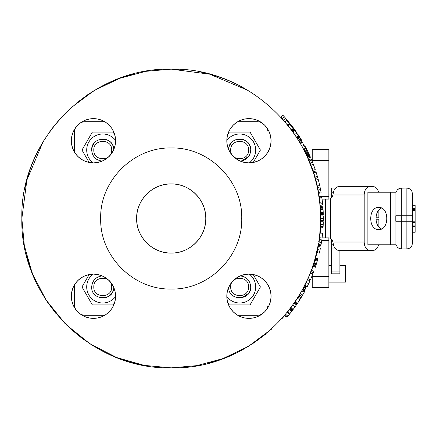 <?xml version="1.0" encoding="UTF-8"?>
<svg xmlns="http://www.w3.org/2000/svg" width="437" height="437" viewBox="0 0 437 437"><rect width="100%" height="100%" fill="white"/><g stroke="black" fill="none" stroke-linecap="round" stroke-linejoin="round"><path stroke-width="0.66" d="M205.778 218.5C206.253 236.974 189.68 253.547 171.206 253.072C152.732 253.547 136.153 236.974 136.634 218.5C136.153 200.026 152.732 183.453 171.206 183.928C189.68 183.453 206.253 200.026 205.778 218.5A34.572 34.572 0 0 0 153.917 188.56A34.572 34.572 0 0 0 153.917 248.44A34.572 34.572 0 0 0 205.778 218.5M339.893 265.521L345.454 265.521L345.454 282.116L328.859 282.116M318.912 196.371L328.859 196.371L328.859 149.356L312.264 149.356L312.264 162.198M328.859 237.859L328.859 287.644L312.264 287.644L312.264 275.452M312.264 273.939L312.264 272.109M312.264 169.414L312.034 168.764M328.859 240.629L321.708 240.629M328.859 196.371L328.859 199.141M268.007 304.239L268.007 285.006L268.007 304.239A11.062 11.062 0 0 1 266.728 309.407M268.007 151.994L268.007 132.761L268.007 151.994M256.945 121.694L237.712 121.694L256.945 121.694A11.062 11.062 0 0 1 262.113 122.977M104.694 121.694L85.466 121.694L104.694 121.694M74.399 132.761L74.399 151.994L74.399 132.761A11.062 11.062 0 0 1 75.683 127.593M74.399 285.006L74.399 304.239L74.399 285.006M85.466 315.306L104.694 315.306L85.466 315.306A11.062 11.062 0 0 1 80.299 314.023M237.712 315.306L256.945 315.306L237.712 315.306M26.324 254.787L30.579 268.815L36.189 282.357M39.483 288.906L47.021 301.475L55.75 313.247M70.903 329.165L82.232 338.462L94.419 346.607M100.8 350.217C113.828 357.171 127.588 362.093 142.069 364.982M163.875 367.675L171.206 367.856M207.493 363.376L221.521 359.121L235.062 353.517M241.612 350.217L254.181 342.684L265.953 333.95M281.87 318.802L286.191 313.815L285.722 314.378L287.841 316.153L289.48 314.165A152.12 152.12 0 0 0 289.977 313.542L291.555 311.543A152.12 152.12 0 0 0 292.298 310.57L290.097 308.899A149.356 149.356 0 0 1 289.365 309.849L291.555 311.543M287.917 311.69L287.819 311.816A149.356 149.356 0 0 1 287.327 312.428L292.451 305.709M298.143 297.198A149.356 149.356 0 0 1 297.46 298.285A149.356 149.356 0 0 1 295.106 301.901A149.356 149.356 0 0 1 294.997 302.054L298.771 296.171L298.143 297.198L300.498 298.651A152.12 152.12 0 0 1 297.4 303.442A152.12 152.12 0 0 1 297.291 303.606L294.997 302.054A149.356 149.356 0 0 1 294.429 302.896L294.5 302.792M299.35 295.215L298.821 296.095A149.356 149.356 0 0 1 298.771 296.171L299.307 295.286M303.895 287.054L303.841 287.164A149.356 149.356 0 0 1 303.136 288.502L302.917 288.912A149.356 149.356 0 0 0 302.928 288.901L308.293 277.774M310.128 273.344L311.237 270.437L310.133 273.322M302.568 147.433L301.044 144.685M300.885 144.412L300.317 143.423M300.137 143.118L298.564 140.485M298.378 140.184L296.942 137.89M241.612 86.783C228.578 79.829 214.824 74.907 200.343 72.018M178.531 69.325L171.206 69.144M134.913 73.624L120.891 77.879L107.349 83.483M100.8 86.783L88.23 94.316L76.453 103.05M60.541 118.198L51.244 129.532L43.099 141.714L26.881 180.066L21.85 218.5L24.314 245.518L32.212 273.158L45.907 299.782L65.086 323.599M39.483 148.094C32.535 161.127 27.613 174.882 24.718 189.363M266.728 127.593A11.062 11.062 0 0 1 268.007 132.761M80.299 122.977A11.062 11.062 0 0 1 85.466 121.694M75.683 309.407A11.062 11.062 0 0 1 74.399 304.239M262.113 314.023A11.062 11.062 0 0 1 256.945 315.306M241.732 218.5C242.704 256.186 208.891 289.999 171.206 289.026C133.52 289.999 99.702 256.186 100.674 218.5C99.702 180.814 133.52 147.001 171.206 147.974C208.891 147.001 242.704 180.814 241.732 218.5M66.167 324.675L89.978 343.832L116.586 357.51L144.21 365.392L171.206 367.856L196.737 365.654L222.903 358.619L248.336 346.399L271.503 329.165M300.197 293.779L301.317 291.829M301.333 291.801L308.276 277.817M312.138 267.936L312.75 266.171A149.356 149.356 0 0 0 313.127 265.03L314.383 261.004M317.235 261.113L316.137 264.707L313.504 263.866L314.596 260.288A149.356 149.356 0 0 0 315.241 257.999L318.158 245.184A149.356 149.356 0 0 0 318.458 243.453M319.01 239.94L319.321 237.679A149.356 149.356 0 0 0 319.857 232.987L320.326 226.863A149.356 149.356 0 0 0 320.326 226.803L320.518 221.947A149.356 149.356 0 0 0 320.523 221.887L320.539 220.931A149.356 149.356 0 0 0 320.539 220.865M320.561 218.664L320.539 216.009A149.356 149.356 0 0 0 320.539 215.949L320.512 214.676A149.356 149.356 0 0 0 320.474 213.453L320.376 211.093L323.14 210.956L323.009 208.717L323.09 210.066M320.458 213.027L320.43 212.256M320.408 211.787L320.441 212.519M320.294 209.585L320.288 209.536A149.356 149.356 0 0 0 320.288 209.481L320.163 207.619A149.356 149.356 0 0 0 320.07 206.401L319.666 202.162M319.966 205.177L319.868 204.155L319.966 205.177A149.356 149.356 0 0 1 319.971 205.275L319.96 205.172M319.857 204.046L319.693 202.462M319.671 202.26L318.415 193.285A149.356 149.356 0 0 0 317.399 187.937L317.333 187.631A149.356 149.356 0 0 0 317.317 187.539L317.011 186.146A149.356 149.356 0 0 0 315.569 180.224L315.121 178.564A149.356 149.356 0 0 0 314.722 177.143L314.378 175.98M315.121 178.564L317.781 177.821A152.12 152.12 0 0 0 317.377 176.379L316.082 172.123A152.12 152.12 0 0 0 315.694 170.938L313.072 171.801L307.528 157.489A149.356 149.356 0 0 1 307.812 158.123L307.812 158.123M307.528 157.489L309.571 156.577L309.303 155.982L309.445 156.288L309.571 156.577L307.457 157.331A149.356 149.356 0 0 1 307.457 157.331L307.184 156.719M307.162 156.675L306.375 154.977M306.834 155.954L306.419 155.069M306.102 154.392L305.758 153.682A149.356 149.356 0 0 0 305.753 153.671M306.129 154.447A149.356 149.356 0 0 0 306.124 154.436L305.25 152.633M304.573 151.273L304.119 150.383M307.26 151.644L306.616 150.355L304.616 151.36L305.048 152.218L303.376 148.946M303.147 148.509L302.792 147.848M302.557 147.411L301.251 145.051M301.159 144.893L300.64 143.981M300.629 143.959L296.45 137.136A149.356 149.356 0 0 0 294.696 134.492L294.522 134.235A149.356 149.356 0 0 0 292.653 131.57L291.938 130.581M296.248 136.825L295.811 136.158M293.675 133.017L293.413 132.64M293.096 132.192L292.44 131.275M292.446 131.28L292.042 130.718A149.356 149.356 0 0 1 292.069 130.756L292.145 130.865A149.356 149.356 0 0 1 292.151 130.871L293.959 129.554L293.746 129.265M290.059 128.057L288.393 125.905M286.104 123.076L281.87 118.198M247.992 90.393L209.64 74.175L171.206 69.144L145.668 71.346L119.503 78.381L94.075 90.601L70.903 107.835M93.463 118.635A22.129 22.129 0 0 0 74.301 151.825A22.129 22.129 0 0 0 112.626 151.825A22.129 22.129 0 0 0 93.463 118.635L97.779 119.061L101.93 120.317L105.759 122.36L109.108 125.113L111.861 128.467L113.904 132.291L115.166 136.442L115.592 140.758L115.166 145.079L113.904 149.225L111.861 153.054L109.108 156.408L105.759 159.155L101.93 161.204L97.779 162.46L93.463 162.886L89.148 162.46L84.996 161.204L81.173 159.155L77.819 156.408L75.066 153.054L73.023 149.225L71.761 145.079L71.335 140.758L71.761 136.442L73.023 132.291L75.066 128.467L77.819 125.113L81.173 122.36L84.996 120.317L89.148 119.061L93.463 118.635M271.071 140.758A22.129 22.129 0 0 0 237.881 121.595A22.129 22.129 0 0 0 237.881 159.92A22.129 22.129 0 0 0 271.071 140.758L270.645 145.079L269.389 149.225L267.34 153.054L264.593 156.408L261.239 159.155L257.415 161.204L253.263 162.46L248.943 162.886L244.627 162.46L240.476 161.204L236.652 159.155L233.298 156.408L230.545 153.054L228.502 149.225L227.245 145.079L226.819 140.758L227.245 136.442L228.502 132.291L230.545 128.467L233.298 125.113L236.652 122.36L240.476 120.317L244.627 119.061L248.943 118.635L253.263 119.061L257.415 120.317L261.239 122.36L264.593 125.113L267.34 128.467L269.389 132.291L270.645 136.442L271.071 140.758M248.943 318.365A22.129 22.129 0 0 0 268.105 285.175A22.129 22.129 0 0 0 229.78 285.175A22.129 22.129 0 0 0 248.943 318.365L244.627 317.939L240.476 316.683L236.652 314.64L233.298 311.887L230.545 308.533L228.502 304.709L227.245 300.558L226.819 296.242L227.245 291.921L228.502 287.775L230.545 283.946L233.298 280.592L236.652 277.845L240.476 275.796L244.627 274.54L248.943 274.114L253.263 274.54L257.415 275.796L261.239 277.845L264.593 280.592L267.34 283.946L269.389 287.775L270.645 291.921L271.071 296.242L270.645 300.558L269.389 304.709L267.34 308.533L264.593 311.887L261.239 314.64L257.415 316.683L253.263 317.939L248.943 318.365M71.335 296.242A22.129 22.129 0 0 0 104.525 315.405A22.129 22.129 0 0 0 104.525 277.08A22.129 22.129 0 0 0 71.335 296.242L71.761 291.921L73.023 287.775L75.066 283.946L77.819 280.592L81.173 277.845L84.996 275.796L89.148 274.54L93.463 274.114L97.779 274.54L101.93 275.796L105.759 277.845L109.108 280.592L111.861 283.946L113.904 287.775L115.166 291.921L115.592 296.242L115.166 300.558L113.904 304.709L111.861 308.533L109.108 311.887L105.759 314.64L101.93 316.683L97.779 317.939L93.463 318.365L89.148 317.939L84.996 316.683L81.173 314.64L77.819 311.887L75.066 308.533L73.023 304.709L71.761 300.558L71.335 296.242M320.447 212.775L320.447 212.748C325.838 294.522 253.127 370.09 171.206 367.856C91.399 369.915 19.791 298.307 21.85 218.5C19.791 138.693 91.399 67.085 171.206 69.144C248.915 67.254 319.343 135.022 320.447 212.748L320.458 212.961M409.928 189.008L410.764 189.696L408.972 188.494L406.852 188.074L400.243 188.183L397.408 189.696L395.895 192.526L395.895 244.474L397.408 247.304L399.205 248.506L401.319 248.926L401.319 188.074L399.205 188.494L397.408 189.696M406.852 188.074L406.852 248.926L401.319 248.926M410.764 247.304L408.972 248.506L406.852 248.926L408.972 248.506L410.764 247.304L411.965 245.507L412.386 243.393L412.386 193.607L411.965 191.493L410.764 189.696M412.386 215.736L395.791 215.736L395.791 221.264L412.386 221.264M395.966 244.775L367.867 244.775L367.867 192.225L395.966 192.225M378.748 207.438C389.433 206.75 389.433 230.25 378.748 229.562C368.058 230.25 368.058 206.75 378.748 207.438M339.893 273.005L339.893 271.049L331.623 271.049L331.623 273.819L339.893 273.819L339.893 273.005M339.893 250.308L339.893 271.049M335.594 188.074L331.623 188.074L331.934 197.497M331.934 239.503L331.759 244.775L333.447 244.775M331.934 193.607L331.759 192.225L333.447 192.225M331.934 243.393L331.623 243.393L331.623 271.049M331.623 193.607L331.623 197.879M331.623 239.121L331.623 243.393M331.623 248.926L335.594 248.926M339.893 273.819L331.623 273.819M381.49 208.061C374.241 210.858 374.241 226.142 381.49 228.939M378.551 244.775A8.298 5.501 -90 0 1 373.367 250.308L338.637 250.308A8.298 5.501 -90 0 1 333.213 243.393L332.437 240.323L330.689 238.345L330.689 198.655L332.437 196.677L333.213 193.607A8.298 5.501 -90 0 1 338.637 186.692L373.367 186.692A8.298 5.501 -90 0 1 378.551 192.225M369.697 250.308A8.298 5.501 -90 0 1 364.196 242.011L364.196 194.989A8.298 5.501 -90 0 1 369.697 186.692M378.863 210.071L378.863 217.806L375.962 217.806M369.713 244.775L367.867 244.775M375.962 219.194L378.863 219.194L378.863 226.929M367.867 192.225L369.713 192.225M322.085 199.141L328.782 199.141L330.689 198.655M330.689 238.345L328.782 237.859L322.085 237.859M320.72 237.859L319.3 237.859M227.579 135.011L229.278 132.072L227.579 135.011M260.414 150.049L253.247 162.466L260.414 150.049L250.035 132.072L229.278 132.072L250.035 132.072L260.414 150.049M249.281 162.886A16.043 16.043 0 0 0 244.725 134.831A16.043 16.043 0 0 0 226.819 140.424M240.738 161.062L240.23 161.1C246.643 160.188 250.139 156.501 250.718 150.049C251.417 136.142 228.633 135.552 228.606 149.476L229.239 146.324L230.878 143.314M231.517 142.555L232.162 141.91M232.921 141.271L233.211 141.058M234.041 140.517L234.844 140.086M235.756 139.693L236.1 139.572M237.051 139.294L237.947 139.119M238.93 139.01L239.296 138.993M240.284 139.004L241.191 139.092M242.169 139.277L242.519 139.365M243.464 139.665L244.305 140.009M245.184 140.468L245.496 140.654M246.315 141.217L247.02 141.796M247.73 142.484L247.976 142.757M248.593 143.533L249.101 144.286M249.576 145.155L249.735 145.483M250.101 146.406L250.363 147.274M250.57 148.247L250.625 148.607M250.718 150.049L250.663 151.136M250.652 151.268L250.532 152.071M250.483 152.333L249.909 154.195M249.833 154.381L249.456 155.179M249.347 155.381L248.932 156.075M248.784 156.299L241.814 160.898M229.278 304.928L227.579 301.989L229.278 304.928L250.035 304.928L229.278 304.928M260.414 286.951L250.035 304.928L260.414 286.951L253.247 274.534L260.414 286.951M226.819 296.576A16.043 16.043 0 0 0 255.7 286.951A16.043 16.043 0 0 0 249.281 274.114M240.284 275.905L241.191 275.993M242.169 276.179L242.519 276.266M243.464 276.566L244.305 276.911M245.184 277.369L245.496 277.555M246.315 278.118L247.02 278.697M247.73 279.385L247.976 279.658M248.593 280.434L249.101 281.188M249.576 282.056L249.735 282.384M250.57 285.148L250.625 285.508M238.209 297.919L237.854 297.865M236.881 297.663L236.013 297.395M235.09 297.029L234.762 296.87M233.893 296.395L233.134 295.887M231.397 294.314L231.031 293.877M228.606 287.524C228.633 301.448 251.417 300.858 250.718 286.951L250.663 288.038M250.652 288.169L250.532 288.972M250.483 289.234L249.909 291.097M249.833 291.282L249.456 292.08M249.347 292.287L248.932 292.981M248.784 293.2L241.814 297.799M240.738 297.963L239.656 298.012M92.376 304.928L81.992 286.951L92.376 304.928L113.134 304.928L92.376 304.928M81.992 286.951L89.164 274.534L81.992 286.951M114.833 301.989L113.134 304.928L114.833 301.989M93.13 274.114A16.043 16.043 0 0 0 91.409 298.296A16.043 16.043 0 0 0 115.587 296.576M102.029 275.911L102.182 275.9C95.763 276.812 92.267 280.499 91.688 286.951L92.338 283.225L93.977 280.215M94.616 279.456L95.261 278.811M96.02 278.172L96.309 277.959M97.14 277.419L97.943 276.987M98.855 276.599L99.199 276.474M100.149 276.2L101.045 276.02M101.308 297.919L100.952 297.865M99.98 297.663L99.112 297.395M98.188 297.029L97.861 296.87M96.992 296.395L96.233 295.887M91.688 286.951C90.994 300.858 113.778 301.448 113.8 287.524L113.762 288.038M113.751 288.169L113.631 288.972M113.582 289.234L113.341 290.163M113.309 290.272L113.008 291.097M112.932 291.282L112.555 292.08M112.446 292.282L112.03 292.976M111.872 293.216L108.9 296.149M107.966 296.707L107.109 297.122M106.901 297.209L106.071 297.504M105.841 297.575L104.989 297.788M104.776 297.826L103.973 297.947M103.837 297.963L102.755 298.012M89.164 162.466L81.992 150.049L89.164 162.466M81.992 150.049L92.376 132.072L81.992 150.049M92.376 132.072L113.134 132.072L92.376 132.072M113.134 132.072L114.833 135.011L113.134 132.072M115.587 140.424A16.043 16.043 0 0 0 91.409 138.704A16.043 16.043 0 0 0 93.13 162.886M113.8 149.476C113.778 135.552 90.994 136.142 91.688 150.049L92.338 146.324L93.977 143.314M94.616 142.555L95.261 141.91M96.02 141.271L96.309 141.058M97.14 140.517L97.943 140.086M98.855 139.693L99.199 139.572M100.149 139.294L101.045 139.119M102.029 139.01L102.395 138.993M103.383 139.004L104.29 139.092M105.268 139.277L105.617 139.365M106.562 139.665L107.404 140.009M108.283 140.468L108.595 140.654M109.414 141.217L110.119 141.796M110.829 142.484L111.069 142.757M111.692 143.533L112.2 144.286M112.675 145.155L112.833 145.483M113.199 146.406L113.462 147.274M113.669 148.247L113.724 148.607M101.308 161.018L100.952 160.963M99.98 160.761L99.112 160.494M98.188 160.128L97.861 159.969M96.992 159.494L96.233 158.986M248.593 150.049C249.15 161.581 230.162 161.581 230.714 150.049C230.162 138.518 249.15 138.518 248.593 150.049M250.308 153.032L250.636 151.41M111.692 150.049C112.249 161.581 93.261 161.581 93.813 150.049C93.261 138.518 112.249 138.518 111.692 150.049M91.688 150.049C92.267 156.501 95.763 160.188 102.182 161.1M99.062 297.378L99.336 297.471M111.692 286.951C112.249 298.482 93.261 298.482 93.813 286.951C93.261 275.419 112.249 275.419 111.692 286.951M248.593 286.951C249.15 298.482 230.162 298.482 230.714 286.951C230.162 275.419 249.15 275.419 248.593 286.951M250.718 286.951C250.139 280.499 246.643 276.812 240.23 275.9M415.15 205.275L412.386 205.275L415.15 205.275L415.15 209.711L412.386 209.711M412.386 209.76L415.15 209.76L412.386 209.76L415.15 209.755L415.15 221.838L412.386 221.838M412.386 222.46L415.15 222.46L415.15 232.178L412.386 232.178M412.386 232.063L415.15 232.178M415.15 208.52L412.386 208.52M294.429 302.896L294.232 303.18M296.739 303.354A151.519 151.519 0 0 1 296.423 303.813M307.195 280.254L306.971 280.74A149.356 149.356 0 0 0 307.058 280.554M304.824 285.235A149.356 149.356 0 0 0 305.026 284.82L304.818 285.235A149.356 149.356 0 0 1 304.676 285.525L304.818 285.235M305.365 284.137L305.059 284.76A149.356 149.356 0 0 0 305.337 284.197L305.905 283.018M305.337 284.197L305.572 283.711M306.637 281.472L306.829 281.051M306.921 280.854L306.725 281.281M306.326 282.127A149.356 149.356 0 0 1 306.206 282.389L306.889 280.92A149.356 149.356 0 0 1 306.337 282.111L306.244 282.302M306.091 282.63L306.222 282.351M305.796 283.242L305.594 283.668M306.741 286.235A151.519 151.519 0 0 1 306.61 286.497L306.55 286.617M304.387 286.093L306.321 287.076L304.392 286.088L304.616 285.645M304.474 285.924L306.392 286.929M300.268 293.659L300.601 293.085M301.896 290.791L301.803 290.96A149.356 149.356 0 0 0 302.054 290.507L301.934 290.731M302.53 289.644A149.356 149.356 0 0 0 302.535 289.627L302.311 290.037A149.356 149.356 0 0 1 302.054 290.507M304.338 290.845A151.519 151.519 0 0 0 304.442 290.66L304.218 291.075M304.829 289.933A151.519 151.519 0 0 0 305.053 289.518L304.442 290.66L302.535 289.627L302.917 288.912L304.829 289.933M305.234 289.174L305.452 288.753M303.136 288.502L305.053 289.518A151.519 151.519 0 0 0 305.763 288.158L305.982 287.743L304.054 286.748L305.982 287.737L305.763 288.158L305.927 287.841M304.054 286.748L303.841 287.164L305.763 288.158M299.919 298.444L300.569 297.395M298.324 296.903L298.744 296.215M300.623 297.302L299.984 298.34M296.444 299.869L296.701 299.482M292.943 308.713L292.664 309.09L290.927 307.795L290.277 308.659L290.78 307.992M292.664 309.09L292.003 309.97L290.277 308.659L290.501 308.364M291.96 310.024L292.233 309.664M291.523 306.993L291.85 306.539M292.2 306.064L292.145 306.14A149.356 149.356 0 0 1 291.206 307.419M293.194 309.385L295.084 306.785L293.194 309.385L290.971 307.73L292.145 306.14M286.688 316.596L286.295 317.054M286.541 316.765L284.733 315.547L284.536 315.776L286.175 317.196M290.354 308.555L289.026 310.286M292.085 309.86L291.659 310.417M291.9 125.905L291.047 124.807M291.042 124.802L291.927 125.943M293.238 127.68L290.343 123.911M291.217 125.026L291.457 125.337M297.439 134.569L297.881 134.274A152.12 152.12 0 0 1 297.936 134.361L299.553 136.847M300.782 139.824L301.23 139.55L301.869 140.605L299.542 136.825L297.062 138.081M305.272 146.619L305.949 147.903L305.272 146.624M306.627 149.208L305.949 147.903L306.632 149.214M304.163 150.47L304.316 150.77M305.949 147.903L307.386 150.71L305.949 147.903L305.485 148.148M311.608 159.964A152.12 152.12 0 0 0 311.139 158.839L308.593 159.92A149.356 149.356 0 0 1 309.057 161.029L311.608 159.964L312.264 161.548L311.707 160.193M309.314 154.731L310.341 157.003A152.12 152.12 0 0 1 310.368 157.069L308.074 152.109A152.12 152.12 0 0 0 307.894 151.743L307.419 151.978M307.839 158.189A149.356 149.356 0 0 1 307.921 158.374L310.368 157.069A152.12 152.12 0 0 1 310.456 157.26L309.134 154.348M309.948 156.129A152.12 152.12 0 0 1 310.341 157.003M296.761 133.558L297.198 133.258A152.12 152.12 0 0 0 293.801 128.44L293.374 128.757M284.203 116.657A152.12 152.12 0 0 0 282.974 115.313L280.942 117.187A149.356 149.356 0 0 1 282.149 118.509L284.203 116.657L287.388 120.306A152.12 152.12 0 0 1 288.535 121.677L288.125 122.016M286.098 118.798L287.754 120.738M283.859 116.28L285.574 118.198M289.065 123.163L289.474 122.83M289.218 123.354L289.627 123.021M292.839 128.03L293.265 127.713M292.981 128.221L293.407 127.91M297.22 138.332L297.772 139.201M298.16 135.656L298.602 135.372M301.415 140.872L301.869 140.605M306.911 150.945L307.386 150.71M303.999 145.384L304.463 145.128M311.16 166.355A149.356 149.356 0 0 0 310.762 165.295A149.356 149.356 0 0 0 310.745 165.257L311.395 166.989M311.974 168.589L311.756 167.977M307.599 152.344L308.074 152.109M305.583 153.316L305.802 153.769M306.157 154.507L306.359 154.938M306.326 154.873L308.347 153.906L307.572 152.284A151.59 151.59 0 0 0 306.9 150.923L306.692 150.503L304.693 151.508L304.9 151.923L304.693 151.508L306.687 150.497L306.9 150.923L304.9 151.923A149.356 149.356 0 0 1 305.556 153.261L305.758 153.682L307.774 152.71M307.921 158.374L310.456 157.26M294.259 129.964L294.472 130.27L292.615 131.521A149.356 149.356 0 0 0 292.495 131.346L292.069 130.756M283.826 120.399L285.782 118.438M293.626 129.095L286.568 120.159L287.076 120.754L287.388 120.306M286.77 120.394L286.568 120.159L284.979 121.743L284.498 121.18M288.191 122.092L289.715 123.971M289.567 123.786L287.819 125.184L288.092 125.528M287.076 120.754A151.59 151.59 0 0 1 288.185 122.087L288.486 122.453M287.819 125.184L287.049 124.228M292.025 126.949L293.353 128.724L291.55 130.046L292.036 130.718L291.255 129.647M291.818 130.417L292.036 130.718L291.818 130.417M292.451 127.511L293.293 128.642M287.202 120.907L286.891 120.536M285.487 122.344L285.186 121.989M289.644 123.884L288.999 123.087M287.584 124.889L287.262 124.496L287.584 124.889M291.495 126.249L291.135 125.785A151.59 151.59 0 0 0 290.266 124.665L289.96 124.283M288.507 126.053L288.218 125.687M289.72 127.609L289.365 127.151L289.72 127.609M285.907 122.841L286.202 123.201L285.907 122.841M292.309 131.089L294.287 130.002L292.468 131.313M294.434 130.215L292.615 131.521M291.228 129.614L291.506 129.986M290.807 129.046L290.583 128.746L290.807 129.046M295.03 134.995L296.799 137.677L296.45 137.136L298.329 135.918L298.684 136.464L298.329 135.918A151.59 151.59 0 0 0 296.543 133.236L294.811 130.739M296.548 137.284L296.799 137.677L298.684 136.464M294.522 134.235L294.309 133.93L294.522 134.235M296.45 137.136L295.838 136.197M294.953 134.88L293.79 133.176M297.002 137.988L298.974 136.918L298.602 136.344M298.859 136.737L296.974 137.945L296.723 137.557M297.63 134.853L298.427 136.065M297.089 138.125L298.892 136.792M293.817 133.219L294.309 133.93M293.697 133.045L293.358 132.564M293.227 132.378L292.894 131.903L294.713 130.608M309.172 155.687L307.135 156.61L306.938 156.184L307.129 156.604L309.079 155.485A151.59 151.59 0 0 0 308.97 155.25L309.167 155.676A151.59 151.59 0 0 1 309.303 155.982L307.266 156.905A149.356 149.356 0 0 0 307.129 156.604L306.545 155.332M307.042 156.413L309.079 155.485L308.347 153.906M306.85 155.987L308.883 155.053A151.59 151.59 0 0 1 308.97 155.25M307.287 151.71L307.55 152.245M306.058 154.305L308.145 153.48M304.616 151.36L306.692 150.508M306.064 149.263L306.277 149.683L304.283 150.699L303.551 149.285A149.356 149.356 0 0 0 301.956 146.308L303.912 145.226L303.032 143.653A151.59 151.59 0 0 1 303.218 143.986M306.277 149.683L305.534 148.247A151.59 151.59 0 0 0 303.912 145.226M303.77 149.7L303.551 149.285L305.534 148.247A151.59 151.59 0 0 1 305.753 148.667L303.77 149.7A149.356 149.356 0 0 0 303.759 149.683M304.523 146.346L304.747 146.761M301.721 145.887L301.94 146.286M301.825 146.078L302.3 146.936M301.082 144.756L300.525 143.778L301.082 144.756A149.356 149.356 0 0 1 301.268 145.079M301.23 145.013L300.454 143.653L302.388 142.533M302.278 142.347L300.345 143.473L300.11 143.068L302.043 141.943A151.59 151.59 0 0 1 302.136 142.096L302.043 141.943A151.59 151.59 0 0 0 301.251 140.605L300.252 138.955A151.59 151.59 0 0 0 299.454 137.677L299.979 138.518M301.208 140.528A151.59 151.59 0 0 1 301.251 140.605L299.334 141.757L298.345 140.13A149.356 149.356 0 0 0 297.559 138.873L299.454 137.677L299.203 137.278L297.313 138.48L297.559 138.873L297.313 138.48M300.11 143.068A149.356 149.356 0 0 1 300.115 143.074A149.356 149.356 0 0 0 299.334 141.757A149.356 149.356 0 0 0 299.29 141.681L298.99 141.184L300.896 140.009M300.203 143.227L300.438 143.626L300.203 143.227M320.447 212.748L323.205 212.458L323.14 210.956M323.052 209.372L320.288 209.536L320.25 208.897L323.009 208.717M311.324 166.803L310.789 165.372M311.526 167.355L312.171 169.146M312.144 169.081L311.963 168.562M313.597 164.984L313.34 164.312A152.12 152.12 0 0 0 313.329 164.274A152.12 152.12 0 0 0 312.482 162.111L309.915 163.132A149.356 149.356 0 0 1 310.745 165.257L313.329 164.274L314.558 167.622L315.235 169.561L312.619 170.452M313.072 171.801A149.356 149.356 0 0 1 313.449 172.965L313.848 174.237M314.787 177.384L314.35 175.893M315.935 181.617L315.76 180.951M316.809 185.244L316.923 185.747M317.71 189.472L317.475 188.314M318.076 191.373L317.797 189.92M317.399 187.937L317.508 188.473M317.677 189.297L317.786 189.86M320.545 189.582L320.037 187.063A152.12 152.12 0 0 0 320.015 186.965L317.317 187.539L317.655 189.188M319.474 187.08L320.015 186.965L320.545 189.554L317.83 190.079L318.426 193.34L318.103 191.543M318.087 191.433L317.836 190.122M287.841 316.153A152.12 152.12 0 0 1 287 317.153L284.891 315.361A149.356 149.356 0 0 0 285.722 314.378M287.524 312.182L289.365 309.849M312.783 274.146A152.12 152.12 0 0 1 310.445 279.756L307.916 278.642A149.356 149.356 0 0 0 310.21 273.13L312.783 274.146L310.609 279.385L311.761 276.676M320.867 245.731L321.419 242.486L320.867 245.731L318.147 245.239L318.393 243.83M319.07 239.547L321.807 239.935A152.12 152.12 0 0 1 321.796 240.028L321.637 241.082A152.12 152.12 0 0 1 321.561 241.595M318.906 240.672A149.356 149.356 0 0 1 318.688 242.076L318.677 242.12M323.156 225.645L323.069 227.289L320.31 227.131L320.447 224.236M323.069 227.289L323.211 224.4L320.447 224.339M320.397 225.454L320.37 226.033M320.501 222.646L320.518 221.969M319.321 199.299L319.141 197.977L321.883 197.6L322.43 201.998L321.883 197.6M319.294 199.086L322.047 198.824M319.851 203.992L322.604 203.724L322.424 201.976L319.676 202.276M323.32 219.598L323.298 221.248L320.534 221.198L320.561 218.358L323.325 218.353L323.304 215.9A152.12 152.12 0 0 1 323.304 215.965L323.325 218.402M320.556 219.516L320.55 220.101M320.55 216.708L320.539 216.031M317.53 248.435L317.289 249.587M316.803 251.772L317.311 249.483L320.015 250.057L319.332 253.132L320.316 248.609M314.323 261.2L313.788 262.965M316.137 264.707L317.251 261.058L314.596 260.288A149.356 149.356 0 0 1 314.58 260.337M311.237 270.437L313.919 271.164A152.12 152.12 0 0 1 313.4 272.541L310.816 271.557A149.356 149.356 0 0 0 311.324 270.208L311.576 269.514M306.616 281.515L306.113 282.586M305.135 284.596L306.157 282.488L308.659 283.673L307.277 286.503L309.98 280.811L308.659 283.673M299.438 295.073L301.814 296.488L301.137 297.613L298.771 296.171L300.377 293.478M304.272 292.216L301.852 290.873L302.437 289.807L304.868 291.129L302.694 294.997L304.868 291.129M291.992 306.348L291.118 307.533M292.724 305.332L292.965 304.993M311.668 167.742L311.346 166.852M311.352 166.863L310.762 165.295M305.714 283.416L305.539 283.777M306.605 281.532L306.769 281.182M314.077 262.014L314.602 260.261M317.093 250.488L317.022 250.811M317.524 248.451L317.601 248.074M320.392 211.448L320.376 211.12M320.387 211.279L320.441 212.568M291.206 311.991L288.169 315.76M321.73 240.476L321.747 240.339A152.12 152.12 0 0 1 321.637 241.082L321.419 242.519M318.693 242.049L321.419 242.486L321.807 239.935M323.2 224.711L323.211 224.356M323.233 223.782L323.194 224.738M323.162 225.585L323.189 224.929M323.211 224.4L323.287 221.947A152.12 152.12 0 0 1 323.282 222.012L323.211 224.449M320.163 207.619L322.921 207.417A152.12 152.12 0 0 0 322.823 206.177L320.07 206.401M319.971 205.275L322.724 205.029L322.604 203.724M322.621 203.893L322.424 201.992M322.173 199.824L322.26 200.528M320.463 213.141L320.474 213.453L323.238 213.36L323.276 214.605A152.12 152.12 0 0 0 323.238 213.36L323.205 212.426M323.238 213.36L323.222 212.857M323.2 212.322L323.145 211.142M323.156 211.317L323.189 212.103M323.298 221.248L323.325 218.353M323.325 218.664L323.325 218.309M323.325 217.735L323.325 218.691M323.32 219.538L323.325 218.882M319.321 237.679L322.064 238.034A152.12 152.12 0 0 0 322.61 233.254L322.397 235.281M319.709 251.483L320.015 250.057L319.709 251.472M320.316 248.62L320.015 250.057M317.251 261.058A152.12 152.12 0 0 0 317.907 258.731L315.241 257.999M315.164 267.657L315.367 267.051A152.12 152.12 0 0 0 315.754 265.893L313.127 265.03M301.814 296.488L302.704 294.975L300.312 293.582M301.727 296.636L301.186 297.531M303.781 293.096L303.431 293.708M301.191 297.521L302.694 294.991M296.783 304.349L295.084 306.785L296.783 304.349M320.518 189.423L321.146 192.875L318.426 193.34M320.365 188.647A152.12 152.12 0 0 1 320.665 190.177A152.12 152.12 0 0 1 320.807 190.958M320.818 191.013L320.911 191.521A152.12 152.12 0 0 1 320.971 191.848M320.261 188.129A152.12 152.12 0 0 0 320.103 187.375M315.569 180.224L318.24 179.514A152.12 152.12 0 0 1 319.709 185.545L317.011 186.146M319.196 183.316L319.365 184.021M316.874 174.674L316.279 172.746M314.656 167.895L314.542 167.562M314.493 167.426L314.312 166.923M315.077 169.103L314.858 168.463M294.636 302.595L296.92 304.152M307.457 279.675L309.98 280.811M304.802 285.268L307.277 286.503M312.75 266.171L315.367 267.051M314.897 259.239L317.557 259.993M317.923 246.446L320.638 246.965M316.639 252.504L319.332 253.132M319.857 232.987L322.61 233.254M320.539 215.949L323.304 215.9M320.512 214.676L323.276 214.605M323.183 211.934L323.211 212.59M320.463 213.098L320.474 213.453M320.523 221.887L323.287 221.947M297.46 298.285L299.798 299.766M295.106 301.901L297.4 303.442M287.819 311.816L289.977 313.542M287.327 312.428L289.48 314.165M315.552 172.293L313.449 172.965M317.377 176.379L314.722 177.143M314.558 167.622L311.958 168.545M328.859 160.417L312.264 160.417M328.859 276.583L312.264 276.583M390.64 244.775L390.64 192.225M364.196 242.011L333.005 242.011M364.196 194.989L333.005 194.989M325.412 237.859L325.412 199.141M415.15 226.628L412.386 226.628M415.15 225.94L412.386 225.94M415.15 223.056L412.386 223.056M415.15 221.013L412.386 221.013M415.15 210.361L412.386 210.361M415.15 209.121L412.386 209.121M306.61 286.497L304.676 285.525M286.18 317.191L284.536 315.776M291.861 310.15L290.141 308.839M291.053 125.67L291.468 125.348M308.85 154.988L309.33 154.769M286.568 120.159L284.864 121.606L286.563 120.153M289.873 124.168L288.12 125.561M293.167 128.473L291.37 129.8M292.042 130.718L293.85 129.407L292.036 130.718M294.472 130.27L292.653 131.57L294.478 130.27M296.543 133.236L294.696 134.492M298.58 136.311L296.701 137.524M309.5 156.419L307.457 157.331M307.572 152.284L305.556 153.261M300.252 138.955L298.345 140.13M300.498 139.359L298.591 140.528M302.371 142.506L300.438 143.626L302.377 142.511M294.167 303.278L296.439 304.851M292.828 305.184L295.084 306.785M313.755 263.058L316.399 263.882M320.545 220.467L323.309 220.505M320.348 226.404L323.112 226.546M318.294 244.398L321.02 244.873M320.993 191.996L318.273 192.477M328.859 242.011L331.623 242.011M328.859 194.989L331.623 194.989M328.859 265.521L331.623 265.521M415.15 232.233L412.386 232.233M290.277 308.664L292.003 309.97M298.684 136.47L296.805 137.682M306.282 149.689L304.289 150.705M299.198 137.273L297.307 138.474"/></g></svg>
